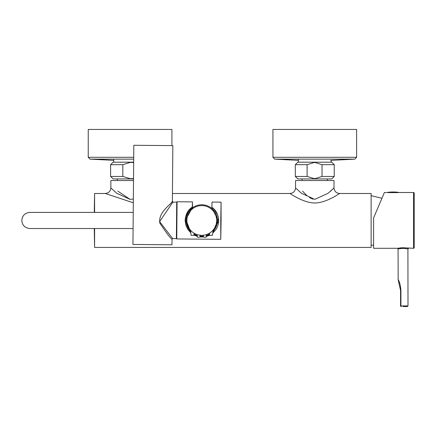 <?xml version="1.0" encoding="UTF-8"?>
<svg xmlns="http://www.w3.org/2000/svg" width="436" height="436" viewBox="0 0 436 436"><rect width="100%" height="100%" fill="white"/><g stroke="black" fill="none" stroke-linecap="round" stroke-linejoin="round"><path stroke-width="0.65" d="M133.307 202.795L105.283 193.497L94.596 193.497L94.596 212.403M94.596 228.519L94.596 247.425L371.123 247.425L371.123 193.497L339.573 193.497C341.573 191.938 327.104 202.963 314.765 202.996C302.437 202.947 288.005 191.944 289.989 193.497L172.438 193.497M133.503 180.542L110.858 180.542L110.858 187.921L116.804 193.306L130.075 199.383L133.345 198.969M332.112 189.731L330.286 191.399M333.998 180.542L295.564 180.542L295.564 187.921L301.51 193.306L314.781 199.383L328.052 193.306L333.998 187.921L333.998 180.542M130.086 199.383L117.845 191.142M312.966 199.17L309.495 197.617M307.048 195.759L302.551 191.142M334.243 176.455L331.763 178.934L297.799 178.934L295.319 176.455L307.113 176.455L314.574 178.727L322.035 176.455L334.243 176.455L334.243 164.677L331.763 162.197L297.799 162.197L295.319 164.677L307.113 164.677L314.574 162.405L322.035 164.677L322.035 176.455M314.634 178.934L327.796 178.934M307.113 176.455L307.113 164.677M122.821 176.455L122.821 164.677L110.613 164.677L110.613 176.455L122.821 176.455L130.282 178.727L133.52 178.575M133.52 178.934L113.093 178.934L110.613 176.455M110.613 164.677L113.093 162.197L133.661 162.197M122.821 164.677L130.282 162.405L133.661 162.568M356.621 129.448L272.941 129.448L272.941 157.282L356.621 157.282L356.621 129.448M171.915 145.613L171.915 129.448L88.236 129.448L88.236 157.282L133.705 157.282M377.107 209.667L373.603 217.918L373.603 248.291L397.463 248.291L403.038 247.752L413.579 248.291L413.579 192.505A0.621 0.621 0 0 1 414.2 193.126L414.2 247.67A0.621 0.621 0 0 1 413.579 248.291M403.038 248.362C396.646 248.961 396.646 248.961 403.044 248.362L403.038 247.752M402.068 248.378L403.044 248.362C409.442 248.961 409.437 248.961 403.044 248.362M403.049 247.752L401.976 247.773M400.913 247.833L399.976 247.915M398.417 248.122L397.915 248.209M403.044 306.552L407.382 306.552L403.044 306.552M400.564 290.436L400.564 305.936L400.564 290.436L398.144 279.759L400.564 290.436L400.918 290.436C400.493 285.302 399.55 281.651 398.084 279.492C399.572 281.727 400.521 285.373 400.918 290.436L400.918 305.936L408.003 305.936L407.382 306.552M396.635 192.603L389.615 192.603M387.86 192.423L398.286 192.298L387.969 192.298A44.625 44.625 0 0 1 398.286 192.298L387.86 192.483L413.579 192.505M373.603 217.918L384.389 192.505L388.912 192.505M407.911 248.891L408.003 305.936M401.185 306.552A0.621 0.621 0 0 1 400.564 305.936A0.621 0.621 0 0 0 401.185 306.552L400.564 305.936M192.151 231.816L192.794 232.328L192.151 231.816M193.47 232.808L193.933 233.107M213.177 230.006L212.425 235.336L209.7 235.336L209.4 233.227L210.092 232.786M194.129 233.227L193.829 235.336L191.104 235.336L190.543 230.224M192.156 231.816L192.794 232.328M200.048 235.238L200.031 237.195L197.301 237.195L197.181 234.612M197.132 234.595L197.426 234.688M206.375 234.601L206.228 237.195L203.503 237.195L203.312 235.255M199.971 235.227L197.966 234.84M206.604 234.53L205.563 234.846M203.737 235.206L203.231 235.266M211.384 231.805L209.4 233.227M201.764 235.336A14.873 14.873 0 0 0 216.643 220.463A14.873 14.873 0 0 0 201.764 205.585A14.873 14.873 0 0 0 186.891 220.463A14.873 14.873 0 0 0 201.764 235.336M176.569 220.344L176.515 223.445L176.569 220.344M176.705 202.059L172.732 202.26L159.62 221.619L172.667 238.596L176.384 238.628L176.705 202.059L176.384 238.628M171.844 238.961C170.966 239.015 166.95 233.712 159.789 223.052C158.055 212.076 171.457 204.07 172.127 201.639L172.373 201.405L172.983 202.026M172.373 201.405L172.858 145.619L133.814 145.281L132.947 244.449L171.991 244.787L172.04 239.211L172.667 238.596M221.085 220.73L220.758 239.326L220.758 220.73L221.085 202.141L221.085 220.73M200.07 236.917L203.47 236.966M206.326 236.481L209.683 235.222M212.719 233.249L218.719 220.714C218.398 214.665 216.114 210.179 211.874 207.242L212.032 202.059L221.085 202.141M192.516 208.255L192.292 207.073C187.949 209.923 185.556 214.376 185.115 220.42L190.755 232.873M193.878 235.009L197.181 236.345M220.758 239.326L176.754 238.939L177.076 201.754L192.45 201.89L192.292 207.073M211.951 207.629L211.874 207.242M192.516 207.798L192.45 201.89M192.123 208.097L191.867 207.432L187.84 211.662L185.611 216.828L185.175 220.671L185.829 225.118L187.703 229.249L190.745 232.797L185.175 220.42C185.551 214.665 187.785 210.332 191.867 207.432L192.287 207.716L185.856 219.455L190.625 231.919M218.676 220.714L212.73 233.189L216.049 229.467L217.384 226.943L218.283 224.12L218.67 220.954L218.332 217.237L217.46 214.381L214.376 209.514L212.294 207.607C216.278 210.583 218.403 214.948 218.676 220.714M209.678 235.178L206.332 236.443L209.678 235.178M202.337 236.988L200.075 236.884L202.337 236.988L202.299 236.59L203.405 236.53M197.176 236.301L193.884 234.96L197.176 236.301M193.96 234.437L197.11 235.822M200.129 236.481L202.299 236.59L202.299 236.132M206.402 235.969L209.602 234.655M212.844 232.339L218.011 219.902L211.869 207.89L212.288 207.601M192.281 207.972L191.873 207.427L192.347 207.923M212.027 208.086L212.021 208.599M212.294 207.607L211.869 207.89M203.34 236.061A15.68 15.68 0 0 1 200.189 236.061M197.05 235.418A15.68 15.68 0 0 1 194.009 234.088M190.554 231.423A15.68 15.68 0 0 1 201.764 204.778A15.68 15.68 0 0 1 212.975 231.423M209.525 234.088A15.68 15.68 0 0 1 206.479 235.418M110.858 187.921C110.504 191.284 108.646 193.143 105.283 193.497M295.564 187.921C295.21 191.284 293.352 193.143 289.989 193.497M339.573 193.497C336.211 193.143 334.352 191.284 333.998 187.921M322.035 164.677L334.243 164.677M298.393 160.377L274.707 159.14L354.855 159.14L330.586 160.404M113.687 160.377L90.001 159.14L133.689 159.14M398.259 192.603L387.996 192.603L398.395 192.423M172.127 201.639A0.621 0.605 -134.8 0 0 172.732 202.26M201.432 236.138L201.388 236.977M192.341 207.928L192.287 207.64M94.269 212.403L94.596 193.497M94.269 228.519L94.596 247.425M381.947 198.266L371.123 195.666M373.603 245.157L371.123 245.255M295.319 176.455L295.319 164.677M327.485 178.934L327.485 180.542M302.077 178.934L302.077 180.542M117.371 178.934L117.371 180.542M274.707 159.14L272.941 157.282M356.621 157.282L354.855 159.14M88.236 157.282L90.001 159.14M397.463 248.291L398.084 248.912L398.144 279.759M408.003 248.912L408.619 248.291M133.225 212.403L29.866 212.403C24.966 212.882 22.28 215.564 21.8 220.463C22.28 225.358 24.966 228.039 29.866 228.519L133.084 228.519M298.393 159.14L298.393 162.197M331.169 160.372L331.169 162.197M113.687 159.14L113.687 162.197"/></g></svg>
